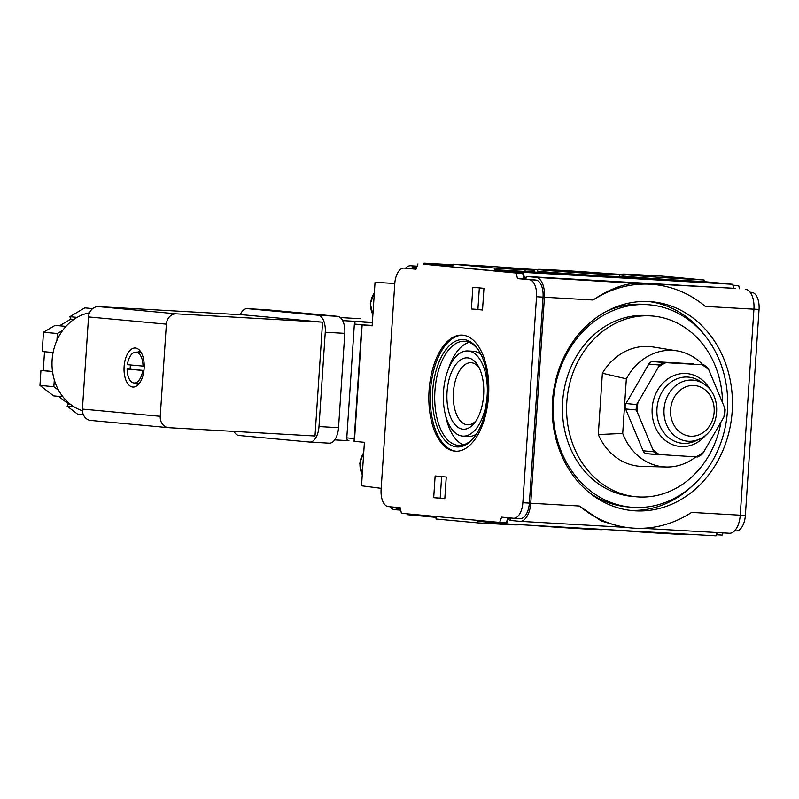 <?xml version="1.0" encoding="UTF-8"?>
<svg xmlns="http://www.w3.org/2000/svg" width="799" height="799" viewBox="0 0 799 799"><rect width="100%" height="100%" fill="white"/><g stroke="black" fill="none" stroke-linecap="round" stroke-linejoin="round"><path stroke-width="1.2" d="M143.011 366.142A15.431 7.92 -86.7 0 0 136.07 352.189A15.431 7.92 -86.7 0 0 135.5 352.169A15.431 7.92 -86.7 0 0 127.381 364.684L144.21 366.212M130.447 364.973A15.77 8.1 -86.7 0 0 130.177 369.198L127.091 369.028A15.431 7.92 -86.7 0 0 133.753 382.941A15.431 7.92 -86.7 0 0 134.022 382.981A15.431 7.92 -86.7 0 0 142.721 370.476L143.93 370.546M62.682 330.387A50.267 43.126 95.3 0 0 56.929 340.334L57.378 333.513L62.682 330.387A50.267 43.126 -84.7 0 1 89.528 312.799M82.417 410.736A50.267 43.126 -84.7 0 1 58.697 390.421L53.843 386.716L54.302 379.895A50.267 43.126 -84.7 0 1 52.125 359.92A50.267 43.126 -84.7 0 1 56.929 340.334M132.824 387.046A19.566 10.047 -86.7 0 0 133.004 387.056A19.566 10.047 -86.7 0 0 144.14 368.279A19.566 10.047 -86.7 0 0 135.411 348.014A19.566 10.047 -86.7 0 0 135.231 347.994A19.566 10.047 -86.7 0 0 124.095 366.781A19.566 10.047 -86.7 0 0 132.824 387.046M322.566 322.177L315.006 436.014L168.829 427.695A10.866 9.328 95.3 0 1 168.549 427.665A10.866 9.328 95.3 0 1 160.239 416.319L166.362 324.154L88.539 316.933A10.866 9.328 -84.7 0 1 98.567 306.626L244.744 314.956L322.566 322.177L176.389 313.847A10.866 9.328 95.3 0 0 166.362 324.154M233.967 431.4A16.3 8.37 -86.7 0 0 238.971 435.505L309.573 442.057A16.3 8.37 -86.7 0 0 309.722 442.067A16.3 8.37 -86.7 0 0 318.991 426.566L325.253 332.244A16.3 8.37 -86.7 0 0 317.992 315.206L247.39 308.654A16.3 8.37 -86.7 0 0 247.241 308.644A16.3 8.37 -86.7 0 0 240.219 314.696M343.131 320.659L343.071 321.508A16.3 8.37 -86.7 0 0 342.651 320.609L372.384 322.327L356.863 321.468L372.344 322.906M348.863 440.718L348.933 440.728A2.717 2.327 -84.7 0 1 346.786 437.882L354.357 324.044A2.717 2.327 -84.7 0 1 356.863 321.468M348.624 440.688L335.21 439.919L335.26 439.07A16.3 8.37 -86.7 0 1 334.721 439.879L335.21 439.919M360.289 318.691A16.3 13.982 -84.7 0 1 360.719 318.731L340.324 317.563M318.991 426.566L338.536 427.685L344.798 333.353A16.3 8.37 93.3 0 0 343.071 321.508M338.536 427.685A16.3 8.37 93.3 0 1 335.26 439.07M317.992 315.206L337.548 316.324A16.3 8.37 93.3 0 1 342.651 320.609M337.548 316.324L266.946 309.762A16.3 8.37 93.3 0 0 266.796 309.752L247.241 308.644M334.721 439.879A16.3 8.37 93.3 0 1 329.268 443.185A16.3 8.37 93.3 0 1 329.118 443.175L309.872 442.077M91.006 420.464A10.866 9.328 -84.7 0 1 90.726 420.444A10.866 9.328 -84.7 0 1 82.417 409.088L88.539 316.933M54.302 379.895A50.267 43.126 95.3 0 0 58.697 390.421M83.406 414.811L77.753 414.291L67.136 406.182L68.454 403.904L58.557 396.344M74.027 406.821L67.136 406.182M70.102 404.054L68.454 403.904M62.881 396.743L53.653 395.895L39.95 385.428L40.939 370.486L43.266 370.616L44.524 351.72M53.843 386.716L39.95 385.428M52.514 371.555L40.939 370.486M52.504 371.475L43.266 370.616M53.094 352.519L42.207 351.51L43.486 332.224L55.101 325.383L65.947 326.392M57.378 333.513L43.486 332.224M73.907 319.4L70.841 319.111L69.833 316.694L84.824 307.875L92.674 308.604M59.506 325.792L70.841 319.111M77.133 317.373L69.833 316.694M127.091 369.028L142.721 370.476M139.755 350.491A19.566 10.047 -86.7 0 0 138.337 352.039M136.559 383.4A19.566 10.047 -86.7 0 0 137.788 385.088M130.177 369.198L143.94 370.476M722.516 401.617A90.746 77.853 95.3 0 0 652.953 316.064L648.778 315.675A90.746 77.853 95.3 0 0 646.411 315.495A90.746 77.853 95.3 0 0 562.756 400.219A90.746 77.853 95.3 0 0 632.009 496.389L636.174 496.778A90.746 77.853 95.3 0 0 638.551 496.948A90.746 77.853 95.3 0 0 720.698 423.47M652.953 316.064A90.746 77.853 95.3 0 0 650.576 315.885A90.746 77.853 95.3 0 0 566.92 400.609A90.746 77.853 95.3 0 0 636.174 496.778M635.395 510.841A104.869 89.977 95.3 0 0 732.064 412.933A104.869 89.977 95.3 0 0 652.034 301.792A104.869 89.977 95.3 0 0 649.287 301.583A104.869 89.977 95.3 0 0 552.608 399.49A104.869 89.977 95.3 0 0 632.648 510.631A104.869 89.977 95.3 0 0 635.395 510.841M629.682 510.301A104.869 89.977 95.3 0 0 692.913 485.353M706.616 337.737A104.869 89.977 95.3 0 0 649.058 301.573M633.657 507.405A101.613 87.181 95.3 0 0 727.33 412.544A101.613 87.181 95.3 0 0 649.787 304.858A101.613 87.181 95.3 0 0 647.13 304.659A101.613 87.181 95.3 0 0 553.457 399.52A101.613 87.181 95.3 0 0 631 507.205A101.613 87.181 95.3 0 0 633.657 507.405M649.787 304.858L645.782 304.489A101.613 87.181 95.3 0 0 643.125 304.289A101.613 87.181 95.3 0 0 606.491 311.32M547.345 270.332A36.404 0.569 3.8 0 0 587.904 273.288A36.404 0.569 3.8 0 0 614.86 274.526A36.404 0.569 3.8 0 0 609.727 273.887A36.404 0.569 3.8 0 0 568.618 270.901A36.404 0.569 3.8 0 0 542.211 269.702A36.404 0.569 3.8 0 0 547.345 270.332M537.597 269.393L537.497 271.011A41.029 0.649 3.8 0 0 543.28 271.73A41.029 0.649 3.8 0 0 589.292 275.076A41.029 0.649 3.8 0 0 619.365 276.454L619.475 274.826A41.029 0.649 3.8 0 0 613.682 274.107A41.029 0.649 3.8 0 0 567.67 270.761A41.029 0.649 3.8 0 0 537.597 269.393A41.029 0.649 3.8 0 0 543.39 270.102A41.029 0.649 3.8 0 0 589.402 273.448A41.029 0.649 3.8 0 0 619.475 274.826M452.883 265.138L448.519 264.988L452.863 265.428M619.465 274.896L622.311 275.116M479.09 367.68A31.091 15.97 -86.7 0 0 471.38 362.736A31.091 15.97 -86.7 0 0 471.09 362.716A31.091 15.97 -86.7 0 0 453.393 392.569A31.091 15.97 -86.7 0 0 467.255 424.788A31.091 15.97 -86.7 0 0 467.545 424.808A31.091 15.97 -86.7 0 0 476.064 420.783M462.961 429.203A35.745 18.357 -86.7 0 0 474.666 422.751A35.745 18.357 -86.7 0 0 477.932 365.562A35.745 18.357 -86.7 0 0 467.705 357.872A35.745 18.357 -86.7 0 0 447.05 391.84A35.745 18.357 -86.7 0 0 462.961 429.203M462.511 436.094A42.657 21.903 -86.7 0 0 462.911 436.124A42.657 21.903 -86.7 0 0 487.18 395.175A42.657 21.903 -86.7 0 0 468.164 350.981A42.657 21.903 -86.7 0 0 467.765 350.951A42.657 21.903 -86.7 0 0 443.485 391.9A42.657 21.903 -86.7 0 0 462.511 436.094M468.094 436.414A42.657 21.903 -86.7 0 0 468.494 436.444A42.657 21.903 -86.7 0 0 476.484 434.057M481.018 354.536A42.657 21.903 -86.7 0 0 473.747 351.3A42.657 21.903 -86.7 0 0 473.348 351.27L467.765 350.951M479.58 351.85A52.165 26.786 -86.7 0 0 465.068 341.283A52.165 26.786 -86.7 0 0 464.579 341.243A52.165 26.786 -86.7 0 0 434.896 391.32A52.165 26.786 -86.7 0 0 458.157 445.363A52.165 26.786 -86.7 0 0 458.646 445.403A52.165 26.786 -86.7 0 0 474.746 436.574M456.648 446.911A53.793 27.625 -86.7 0 0 474.266 437.213A53.793 27.625 -86.7 0 0 479.17 351.151A53.793 27.625 -86.7 0 0 463.78 339.575A53.793 27.625 -86.7 0 0 432.698 390.691A53.793 27.625 -86.7 0 0 456.648 446.911M454.961 451.165A58.137 29.853 -86.7 0 0 455.51 451.215A58.137 29.853 -86.7 0 0 488.589 395.395A58.137 29.853 -86.7 0 0 462.671 335.161A58.137 29.853 -86.7 0 0 462.122 335.121A58.137 29.853 -86.7 0 0 429.043 390.931A58.137 29.853 -86.7 0 0 454.961 451.165M602.566 529.377L602.546 529.617A41.029 0.649 -176.2 0 1 576.199 528.469A41.029 0.649 -176.2 0 1 531.095 525.303M695.889 456.898A50.766 43.555 95.3 0 0 703.41 452.464L701.941 454.511L697.727 456.998L646.771 453.712A5.433 4.664 -84.7 0 1 643.065 450.786L625.607 408.978A5.433 4.664 -84.7 0 1 625.967 403.555L648.828 364.044A5.433 4.664 -84.7 0 1 653.043 361.567L693.352 363.865A5.433 4.664 -84.7 0 1 693.492 363.875A5.433 4.664 -84.7 0 1 693.632 363.885M703.41 452.464L723.874 417.098A50.766 43.555 95.3 0 0 724.513 407.42L708.883 369.997A50.766 43.555 95.3 0 0 702.011 364.743L665.917 362.686A50.766 43.555 95.3 0 0 658.396 367.121L659.325 365.023L663.54 362.536L665.917 362.686M724.513 407.42L725.162 409.587L724.793 415.001L723.874 417.098M657.417 454.701L653.562 451.755L652.923 449.587A50.766 43.555 95.3 0 0 659.794 454.841M657.088 454.671L646.92 453.722A5.433 4.664 -84.7 0 1 646.771 453.712M637.292 412.164L636.104 409.947L636.463 404.534L637.932 402.486A50.766 43.555 95.3 0 0 637.292 412.164L652.923 449.587M394.786 283.475L375.041 282.347L394.786 283.505M372.174 325.403L361.777 324.833L372.144 325.822L375.041 282.347M381.183 488.339L361.528 485.792L364.414 442.316L354.047 441.338L361.777 324.833M716.403 534.761L722.166 535.09L722.985 532.903M740.244 515.135L745.367 515.425A16.3 8.37 93.3 0 1 736.099 530.926A16.3 8.37 93.3 0 1 735.949 530.916L736.099 530.926M745.367 515.425L759.05 309.423A16.3 8.37 93.3 0 0 751.789 292.384L750.101 292.224M739.415 288.739L738.735 285.722L732.903 285.173M732.953 285.393L738.735 285.722M517.462 278.611L516.214 273.038L424.499 264.289L522.736 273.408L523.984 278.981L535.789 280.079A16.3 8.37 -86.7 0 1 543.05 297.118L529.367 503.12A16.3 8.37 -86.7 0 1 520.099 518.621L513.587 518.241A16.3 8.37 -86.7 0 0 522.856 502.741L536.529 296.739A16.3 8.37 -86.7 0 0 529.278 279.7L517.462 278.611L523.984 278.981M417.977 263.92L416.009 269.193L404.204 268.094A16.3 8.37 -86.7 0 0 404.044 268.084A16.3 8.37 -86.7 0 0 394.786 283.585L381.103 489.587A16.3 8.37 -86.7 0 0 388.354 506.626L400.169 507.725L401.418 513.288L499.655 522.406L506.176 522.786L508.054 517.732M516.214 273.038L522.736 273.408M513.737 518.251L519.949 518.601A16.3 8.37 -86.7 0 0 520.099 518.621M499.655 522.406L501.622 517.133L513.427 518.231A16.3 8.37 -86.7 0 0 513.587 518.241M525.123 269.812L494.641 268.074L452.953 264.199L483.435 265.937A43.466 0.679 3.8 0 1 534.691 270.022L534.591 271.64A43.466 0.679 3.8 0 1 525.023 271.44L525.123 269.812A43.466 0.679 3.8 0 0 534.691 270.022M517.792 524.544L517.772 524.813A43.466 0.679 -176.2 0 1 508.204 524.603L477.722 522.866L477.822 521.238L506.516 523.904L508.484 518.631L510.152 518.791L510.042 520.409L519.769 521.318A19.016 9.768 -86.7 0 0 519.949 521.328A19.016 9.768 -86.7 0 0 530.756 503.24L544.439 297.238A19.016 9.768 -86.7 0 0 535.969 277.363L526.241 276.464L526.132 278.092L524.474 277.932L523.225 272.359L494.531 269.702L525.023 271.44M494.531 269.702L494.641 268.074M452.913 264.799L424.069 263.161L452.843 265.827L452.953 264.199M477.722 522.866L436.024 519L436.134 517.372L407.36 514.696L407.16 513.827M508.204 524.603L508.244 524.004M589.642 492.883A101.613 87.181 95.3 0 0 626.995 506.836L631 507.205M704.119 280.01L673.637 278.272A43.466 0.679 3.8 0 1 622.371 274.197L622.271 275.825A43.466 0.679 3.8 0 0 673.527 279.9L704.019 281.638L704.119 280.01L662.431 276.144L631.949 274.407A43.466 0.679 3.8 0 0 622.371 274.197M687.24 534.201L687.2 534.801L656.718 533.063A43.466 0.679 -176.2 0 1 616.179 530.156M622.341 274.796L618.126 274.576M701.262 282.466L701.322 281.568L502.082 270.222L527.09 272.539L726.331 283.895L701.322 281.568M469.183 342.302A52.165 26.786 -86.7 0 0 448.229 369.528M445.612 415.45A52.165 26.786 -86.7 0 0 463.34 444.873M462.821 335.171A58.137 29.853 -86.7 0 0 430.411 391.55A58.137 29.853 -86.7 0 0 456.209 451.235M433.697 497.677L435.135 475.984L446.251 477.023L444.813 498.706L433.697 497.677L444.833 498.476M441.637 476.594L440.209 498.047M471.4 308.973L472.838 287.28L483.954 288.319L482.516 310.002L471.4 308.973L482.536 309.772M479.34 287.89L477.912 309.343M506.516 523.904L715.994 535.839L717.222 532.573M530.756 503.24L579.395 506.017A122.257 104.889 95.3 0 0 631.04 527.949A122.257 104.889 95.3 0 0 691.604 512.409L740.244 515.185A19.016 9.768 93.3 0 1 729.427 533.263A19.016 9.768 93.3 0 1 729.247 533.253M740.244 515.185L753.926 309.183L705.287 306.407A122.257 104.889 95.3 0 0 653.642 284.474A122.257 104.889 95.3 0 0 593.078 300.015C610.686 288.139 626.566 282.576 640.718 283.335L735.729 288.399L526.241 276.464M524.474 277.932L526.141 278.032M523.225 272.359L732.703 284.304L704.019 281.638M733.592 288.279L732.703 284.304M523.854 268.844L537.587 269.633M608.938 273.697L622.361 274.457M424.069 263.161L423.66 264.239M416.489 267.915L412.174 267.505L416.549 267.755M412.174 267.505L412.284 265.887L417.138 266.157M412.284 265.887L410.896 265.757A19.016 9.768 -86.7 0 0 410.716 265.737A19.016 9.768 -86.7 0 0 405.542 268.164M390.052 506.786A19.016 9.768 -86.7 0 0 394.696 509.702L400.699 510.102M396.084 509.832L396.194 508.204L400.369 508.593M745.457 289.298A19.016 9.768 93.3 0 1 753.926 309.183M404.204 268.094L416.099 268.963M653.642 284.474L535.969 277.363M579.395 506.017L601.357 521.018L622.061 527.11L631.04 527.949M656.718 533.063L656.758 532.464M673.527 279.9L673.637 278.272M702.011 364.743L703.849 364.833L707.704 367.78L708.883 369.997M658.396 367.121L637.932 402.486M602.376 373.233L626.336 378.846L622.711 433.448L598.301 434.556L602.376 373.233A60.075 51.545 95.3 0 1 653.103 346.976L677.043 350.861A58.427 50.127 95.3 0 0 626.336 378.846M598.301 434.556A60.075 51.545 95.3 0 0 642.016 466.416L666.266 467.006A58.427 50.127 95.3 0 0 695.819 456.898M702.86 364.743A58.427 50.127 95.3 0 0 677.043 350.861M622.711 433.448A58.427 50.127 95.3 0 0 666.266 467.006M346.786 437.882L354.227 438.571M354.357 324.044L363.994 324.933M325.253 332.244L344.798 333.353M247.39 308.654L266.946 309.762M160.239 416.319L82.417 409.088M176.389 313.847L98.567 306.626M690.686 436.214A25.418 21.803 95.3 0 0 714.146 412.094A25.418 21.803 95.3 0 0 694.051 385.498A25.418 21.803 95.3 0 0 670.591 409.617A25.418 21.803 95.3 0 0 690.686 436.214M688.279 441.258A30.662 26.307 95.3 0 0 699.495 439.06C719.759 430.741 722.945 396.354 704.568 384.449A30.662 26.307 95.3 0 0 692.343 380.074A30.662 26.307 95.3 0 0 664.039 409.168A30.662 26.307 95.3 0 0 688.279 441.258M704.568 384.449L700.873 381.812A33.218 28.504 95.3 0 0 687.629 377.068A33.218 28.504 95.3 0 0 656.968 408.589A33.218 28.504 95.3 0 0 683.225 443.355A33.218 28.504 95.3 0 0 695.38 440.978L699.495 439.06M710.391 390.102A36.614 31.411 95.3 0 0 685.961 373.513A36.614 31.411 95.3 0 0 652.174 408.249A36.614 31.411 95.3 0 0 681.108 446.561A36.614 31.411 95.3 0 0 706.256 434.576M643.065 450.786L653.562 451.755M625.607 408.978L636.104 409.947M625.967 403.555L636.463 404.534M753.926 309.133L759.05 309.423M750.141 292.294L751.789 292.384M529.278 279.7L535.789 280.079M536.529 296.739L543.05 297.118M522.856 502.741L529.367 503.12M544.439 297.238L593.078 300.015M354.406 441.378L362.137 324.883M363.715 452.743A19.016 16.32 95.3 0 0 362.267 474.546M374.332 292.873A19.016 16.32 95.3 0 0 372.883 314.676M653.043 361.567L663.54 362.536M648.828 364.044L659.325 365.023M133.753 382.941L139.006 383.79M135.5 352.169L140.824 351.93M329.268 443.185L309.722 442.067M90.726 420.444L168.549 427.665M462.911 436.124L468.494 436.444M729.427 533.263L642.126 528.289M410.566 268.454L404.044 268.084M362.247 474.936L359.73 463.44L363.745 452.324M372.863 315.066L370.346 303.57L374.361 292.454M623 527.2L519.949 521.328"/></g></svg>
